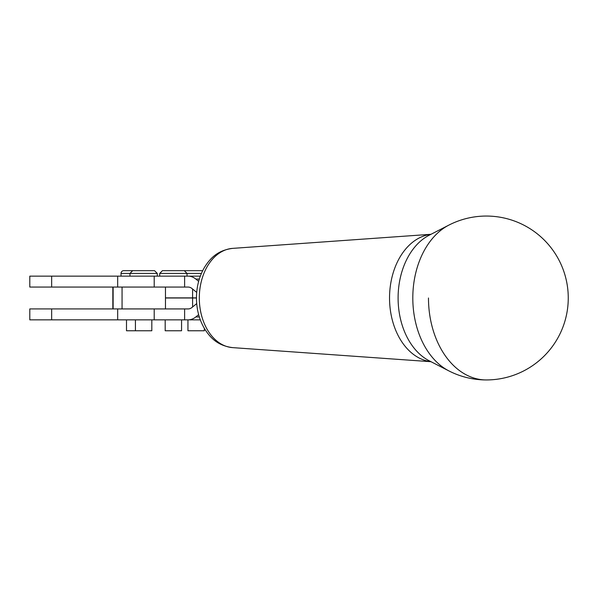 <?xml version="1.0" encoding="UTF-8"?>
<svg xmlns="http://www.w3.org/2000/svg" width="596" height="596" viewBox="0 0 596 596"><rect width="100%" height="100%" fill="white"/><g stroke="black" fill="none" stroke-linecap="round" stroke-linejoin="round"><path stroke-width="0.89" d="M448.87 370.891L429.157 360.759A66.759 47.114 -90 0 1 398.098 298A66.759 47.114 -90 0 1 429.157 235.241L448.87 225.109A77.532 54.72 90 0 0 412.805 298A77.532 54.72 90 0 0 448.87 370.891L448.87 370.891A81.943 81.943 0 0 0 486.314 379.943A81.943 57.834 -90 0 1 428.479 298M151.816 319.858L151.816 330.765L126.494 330.765L126.494 319.858M145.61 270.673L123.759 270.673A2.734 2.734 0 0 0 121.025 273.408L157.277 273.408L157.277 276.142M157.277 273.408L154.543 270.673L132.692 270.673L129.965 273.408L129.965 276.142M204.339 328.381L204.339 330.765L187.949 330.765L187.949 319.858M202.677 270.673L185.214 270.673A2.734 2.734 0 0 0 184.76 270.718M181.564 319.858L181.564 330.765L165.181 330.765L165.181 319.858M187.032 276.142L187.032 273.408L184.298 270.673L162.447 270.673L159.713 273.408L201.403 273.408M196.717 292.39L191.979 288.531A10.929 7.741 90 0 0 188.113 287.063L51.651 287.063L51.651 276.142L29.8 276.142L29.8 287.063L51.651 287.063M51.651 276.142L200.308 276.142M188.582 308.914L29.8 308.914L29.8 319.843L117.673 319.843M196.717 303.61L191.979 307.469A10.929 7.741 -90 0 1 188.113 308.937L117.673 308.937L117.673 319.858L200.308 319.858M198.647 314.651L195.846 316.93A21.851 15.481 90 0 1 188.113 319.858M165.472 297.993L196.471 297.993C196.531 309.585 199.31 319.978 204.815 329.171C210.321 337.723 217.585 345.695 232.626 347.624A49.684 35.067 -90 0 1 199.31 298A49.684 35.067 -90 0 1 232.626 248.376L430.997 234.295M196.471 297.881L165.472 297.881M198.647 281.349L195.846 279.07A21.851 15.481 -90 0 0 188.113 276.142M430.923 234.332A63.884 45.087 90 0 0 389.538 298A63.884 45.087 90 0 0 430.923 361.668M154.2 276.142L154.2 287.063M154.2 319.858L154.2 308.937M184.618 319.858L184.618 308.937M195.846 316.93L199.31 316.93M51.651 319.843L51.651 308.914M192.59 297.993L192.59 306.97M192.59 289.03L192.59 297.881M184.618 276.142L184.618 287.063M195.846 279.07L199.31 279.07M113.128 308.914L113.128 287.063M122.061 308.914L122.061 287.063M232.626 347.624L430.997 361.705M486.314 379.943A81.943 81.943 0 0 0 568.256 298A81.943 81.943 0 0 0 448.87 225.109M117.673 276.142L117.673 287.063M165.472 308.914L165.472 287.063M112.838 308.914L112.838 287.063M159.713 273.408L159.713 276.142M135.426 319.858L135.426 330.765M121.025 273.408L121.025 276.142M196.471 298C196.531 286.415 199.31 276.022 204.815 266.829C210.321 258.277 217.585 250.305 232.626 248.376"/></g></svg>
